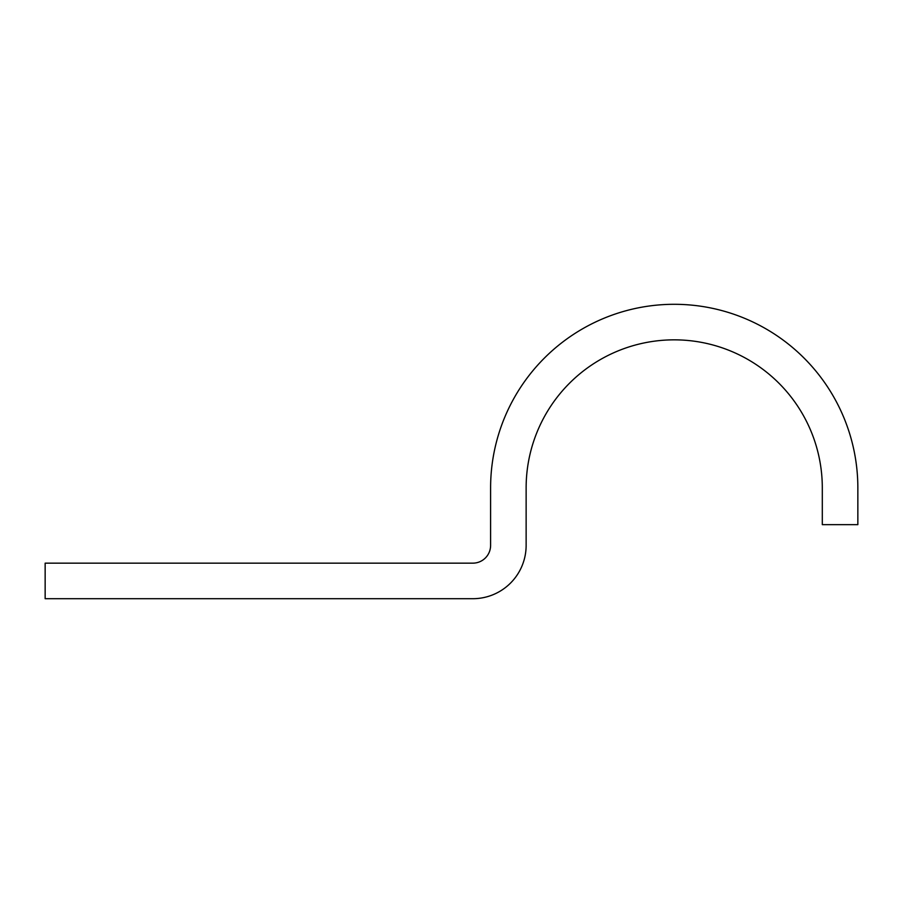 <?xml version="1.0" encoding="UTF-8"?>
<svg xmlns="http://www.w3.org/2000/svg" width="903" height="903" viewBox="0 0 903 903"><rect width="100%" height="100%" fill="white"/><g stroke="black" fill="none" stroke-linecap="round" stroke-linejoin="round"><path stroke-width="1.35" d="M822.306 487.925L822.306 524.654L857.85 524.654L857.85 487.925A183.625 183.625 0 0 0 674.225 304.3A183.625 183.625 0 0 0 490.6 487.925L490.6 545.389A17.767 17.767 0 0 1 472.822 563.156L45.15 563.156L45.15 598.7L472.822 598.7A53.311 53.311 0 0 0 526.133 545.389L526.133 487.925A148.092 148.092 0 0 1 674.225 339.844A148.092 148.092 0 0 1 822.306 487.925"/></g></svg>
